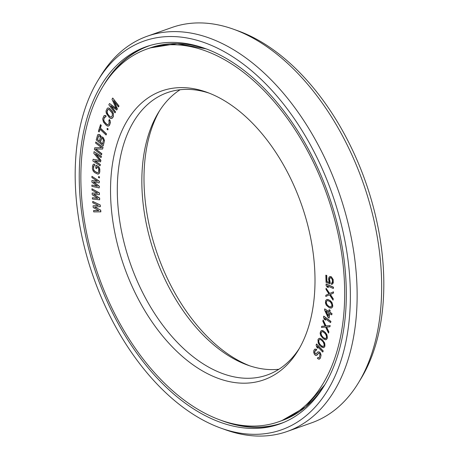 <?xml version="1.0" encoding="UTF-8"?>
<svg xmlns="http://www.w3.org/2000/svg" width="459" height="459" viewBox="0 0 459 459"><rect width="100%" height="100%" fill="white"/><g stroke="black" fill="none" stroke-linecap="round" stroke-linejoin="round"><path stroke-width="0.69" d="M317.978 339.694L318.196 343.062L319.699 345.449L322.258 347.532L323.549 347.681L324.261 347.262L324.938 345.231L324.788 343.957L323.021 340.635L321.725 339.35L319.774 338.323L318.46 338.822L317.978 339.694M341.737 330.308A197.663 121.205 -109.5 0 0 290.444 122.805A197.663 121.205 -109.5 0 0 146.903 49.044A197.663 121.205 -109.5 0 0 83.802 140.517A197.663 121.205 70.5 0 0 135.095 348.02A197.663 121.205 70.5 0 0 278.642 421.781A197.663 121.205 70.5 0 0 341.737 330.308M312.728 308.964A153.203 93.946 70.5 0 1 298.109 350.51A153.203 93.946 70.5 0 1 173.215 347.813A153.203 93.946 70.5 0 1 112.811 161.861A153.203 93.946 -109.5 0 1 206.831 92.253A153.203 93.946 -109.5 0 1 312.728 308.964M98.828 210.572L93.699 210.543L93.67 211.897L100.865 211.846L100.693 210.113L94.766 207.02M100.693 210.113L94.531 207.032L100.343 206.653L100.171 204.921L92.787 201.449L92.758 202.803L98.41 205.431L93.062 205.833L93.234 207.566L98.932 210.629L93.544 210.595M98.329 205.397L93.062 205.833M316.222 354.061L315.253 353.906L314.558 352.179L315.035 350.613L316.291 350.401L316.699 349.46L316.217 349.144L314.616 349.201L313.795 350.613L313.663 352.334L314.432 354.377L315.608 355.473L316.435 355.473L318.695 353.12L319.665 353.751L319.94 354.532L319.338 357.354L318.925 357.825L317.823 357.509L317.41 358.45L318.93 359.236L319.688 358.921L320.715 357.039L320.91 355.163L320.21 352.965L318.827 351.869L317.45 352.179L316.222 354.061L315.413 353.849L314.713 352.122L315.471 350.297M316.435 355.473L317.553 354.635L318.368 353.229M318.971 357.768L317.823 357.509M318.93 359.236L320.325 358.238L321.065 355.105L320.365 352.908L319.676 352.128L318.001 351.869M322.729 352.053L323.256 351.02L316.612 343.986L316.085 345.019L316.699 347.044L317.829 348.243L317.215 346.218L322.729 352.053L323.102 351.078L316.458 344.038M317.829 348.243L317.467 346.488M323.549 347.681L324.897 346.333L324.679 342.965L321.879 339.299L319.929 338.266L319.171 338.403M99.626 199.814L99.54 198.11L93.584 194.375L99.373 194.702L99.293 192.992L91.938 188.781L92.001 190.06L97.629 193.262L92.15 193.044L92.23 194.748L97.882 198.374L92.379 197.731L92.443 199.011L99.626 199.814L99.695 198.053L93.848 194.392M99.373 194.702L99.448 192.941L91.938 188.781M97.515 193.193L92.15 193.044M97.744 198.282L92.379 197.731M99.178 187.932L99.184 186.262L93.303 181.948L99.196 182.923L99.207 181.253L91.926 176.319L91.92 177.57L97.497 181.322L91.909 180.49L91.903 182.16L97.474 186.331L91.892 185.08L91.886 186.331L99.178 187.932L99.339 186.205L93.602 181.999M99.196 182.923L99.362 181.202L91.926 176.319M97.348 181.225L91.909 180.49M97.302 186.199L91.892 185.08M99.322 177.966L99.517 176.881L98.587 176.543L98.547 177.57L99.322 177.966L99.362 176.939L98.587 176.543M98.134 172.676L97.015 172.67L94.697 171.35L93.659 170.134L93.418 166.64L93.98 165.487L94.456 165.55L94.543 164.339L93.756 164.104L93.085 164.557L92.494 166.112L92.454 169.027L93.269 171.173L94.611 172.567L97.715 174.116L99.19 173.548L99.781 171.993L99.821 169.078L99.006 166.938L95.931 165.125L95.724 168.155L96.648 168.683L96.774 166.864L98.008 167.564L98.725 168.809L98.484 172.245L98.134 172.676L97.17 172.613L94.852 171.299L93.814 170.077L93.452 168.401L94.084 165.504M96.648 168.683L96.918 166.95M94.456 165.55L94.697 164.282L93.756 164.104M101.1 157.58L101.399 156.353L94.055 151.631L93.837 153.392L99.896 160.593L93.102 159.262L92.884 161.023L100.073 165.797L100.223 164.626L94.56 160.862L100.561 161.884L100.756 160.323L95.438 153.822L101.1 157.58L101.244 156.41L94.055 151.631M99.81 160.495L93.102 159.262M100.073 165.797L100.378 164.569L94.881 160.92M100.561 161.884L100.911 160.266L95.879 154.115M101.158 137.092L100.641 135.64L99.649 134.567L98.433 134.401L97.658 134.803L96.241 139.915L103.212 145.887L104.268 141.544L104.067 139.41L102.46 137.166L101.009 137.235L100.487 135.692L99.494 134.625L98.278 134.458M103.212 145.887L104.491 140.46L103.361 137.746L102.127 136.908L101.244 137M101.502 154.884L101.709 153.759L95.524 149.032L102.581 149.055L102.891 147.356L95.799 141.94L95.592 143.07L101.628 147.683L94.72 147.775L94.411 149.468L101.502 154.884L101.869 153.702L95.753 149.032M102.581 149.055L103.045 147.305L95.799 141.94M101.559 147.626L94.72 147.775M106.063 135.009L106.534 133.919L100.423 128.124L101.267 125.359L100.538 124.664L98.387 131.291L99.115 131.98L99.953 129.214L106.063 135.009L106.379 133.976L100.269 128.176L101.112 125.41L100.383 124.722M99.115 131.98L100.062 129.318M107.71 129.891L108.158 128.996L107.286 128.331L106.993 129.168L107.71 129.891L107.997 129.054L107.286 128.331M108.462 126.099L109.615 125.049L110.367 122.633L110.034 120.43L109.391 119.512L108.858 120.533L109.19 122.737L108.617 124.194L107.745 124.871L106.568 124.291L104.463 122.019L103.665 120.47L104.268 117.429L105.134 116.758L105.622 117.051L106 116.081L105.237 115.484L103.883 115.869L102.673 118.938L103.441 122.071L106.19 125.261L107.647 126.139L109.001 125.76L110.034 123.649L110.183 121.738L109.236 119.564M107.894 124.814L106.729 124.24L104.618 121.962L103.826 120.419L103.849 118.829L105.14 116.758M105.622 117.051L106.161 116.024L105.392 115.427L104.417 115.525M111.566 118.577L112.782 117.642L113.362 116.425L113.35 113.321L112.34 111.411L109.546 108.324L108.02 107.945L107.303 108.284L106 111.015L106.236 113.201L109.288 117.538L110.734 118.537L112.128 118.296L113.207 116.483L113.448 114.63L112.794 112.426L110.143 109.035L108.697 108.037L107.865 107.997M116.592 110.051L117.246 108.926L113.545 100.59L118.388 106.958L118.875 106.115L112.73 98.025L111.996 99.287L116.265 108.628L109.552 103.504L108.817 104.767L114.962 112.857L115.45 112.013L110.613 105.645L116.747 109.994L117.401 108.869L113.981 101.158M118.388 106.958L119.03 106.063L112.73 98.025M116.144 108.358L109.552 103.504M114.962 112.857L115.611 111.962L111.061 105.977M326.068 339.694L327.336 338.214L326.974 334.806L325.402 332.517L323.297 330.841L322.12 330.451L320.698 331.134L320.124 333.263L320.629 335.472L323.526 338.954L325.483 339.826L326.745 339.201L327.319 337.072L327.118 335.793L325.247 332.568L323.136 330.899L321.38 330.641M329.849 326.814L330.233 325.649L325.976 325.896L323.193 319.98L322.803 321.145L325.11 326.022L321.713 326.32L321.484 327.428L325.592 327.06L328.524 333.096L328.759 331.989L326.458 327.106L329.849 326.814L330.078 325.701L325.821 325.953L323.038 320.032M325.087 325.982L321.713 326.32M328.524 333.096L328.914 331.932L326.63 327.095M330.589 322.614L330.939 321.42L323.819 316.159L323.469 317.353L324.335 319.28L325.546 320.175L324.679 318.248L330.589 322.614L330.778 321.472L323.658 316.217M325.546 320.175L324.949 318.448M331.341 308.138L332.551 307.019L332.798 305.906L331.949 302.464L330.159 300.57L327.99 299.509L326.705 299.532L325.649 300.593L325.46 303.003L326.251 305.149L329.424 307.851L331.341 308.138L332.391 307.077L332.586 304.667L332.207 303.393L330.004 300.628L328.615 299.813L326.705 299.532M328.983 318.104L329.591 313.428L331.731 314.868L331.88 313.698L329.74 312.258L329.998 310.307L329.08 309.693L328.828 311.638L324.697 308.861L324.547 310.032L328.065 317.485L329.137 318.047L329.728 313.52M331.731 314.868L332.041 313.646L329.901 312.2L330.153 310.255L329.08 309.693M328.845 311.495L324.697 308.861M333.326 288.499L333.481 287.191L326.194 283.989L326.039 285.297L327.124 287.03L328.369 287.575L327.278 285.842L333.326 288.499L333.326 287.248L326.039 284.046M328.369 287.575L327.542 285.963M333.068 300.123L333.268 298.832L330.417 294.477L333.458 293.072L333.498 291.838L329.51 293.525L326.062 288.235L326.022 289.474L328.868 293.829L325.833 295.235L325.792 296.468L329.47 294.758L333.068 300.123L333.108 298.889L330.262 294.529L333.297 293.123L333.343 291.89M329.66 293.462L326.062 288.235M325.792 296.468L329.476 294.77M332.046 282.974L331.432 283.169L331.473 284.437L332.677 283.851L333.194 280.701L331.868 277.477L330.463 276.525L329.097 277.052L328.546 278.934L329.269 282.555L326.791 281.614L326.601 275.475L325.827 275.182L326.051 282.377L330.078 283.909L329.321 279.227L329.74 277.924L330.646 277.638L331.909 278.745L332.419 280.403L332.327 282.463L331.432 283.169M332.081 284.253L333.268 282.916L333.159 279.525L331.237 276.702L329.7 276.651M329.218 282.423L326.951 281.556L326.756 275.417L325.827 275.182M330.078 283.909L330.187 282.371L329.476 279.17L330.256 277.672M102.621 143.885L100.515 142.078L101.617 138.245M99.505 141.217L97.549 139.542L98.651 135.703M111.382 117.171L109.724 116.626L107.205 113.402L106.89 111.835L107.618 109.85L108.536 109.271L109.087 109.454L112.225 113.172L112.386 115.513L111.049 117.252L109.879 116.575L107.836 114.148L107.045 111.778L108.186 109.368M323.268 346.545L321.289 345.69L319.475 343.665L318.718 341.341L318.85 340.354L319.613 339.482M325.718 338.57L323.773 337.881L321.908 335.988L321.065 333.687L321.157 332.672L321.885 331.708M328.283 315.821L326.033 311.03M331.295 306.824L329.51 306.704L327.519 305.327L326.401 303.198L326.326 302.102L326.9 300.788M159.64 110.619A153.203 93.946 -109.5 0 0 146.272 150.036A153.203 93.946 70.5 0 0 249.857 365.875M180.106 89.74A149.743 91.823 -109.5 0 0 158.361 112.667A149.743 91.823 -109.5 0 0 144.069 153.272A149.743 91.823 70.5 0 0 247.573 365.089A149.743 91.823 70.5 0 0 278.894 369.26M299.36 348.381A149.743 91.823 70.5 0 1 267.132 375.02A149.743 91.823 70.5 0 1 158.389 319.143A149.743 91.823 70.5 0 1 119.529 161.947A149.743 91.823 -109.5 0 1 167.334 92.649A149.743 91.823 -109.5 0 1 209.143 93.125M100.71 211.897L100.532 210.17M100.171 204.921L92.626 201.507M100.188 206.705L100.01 204.972M98.358 174.064L99.035 173.605L99.62 172.05L99.414 168.155L98.249 166.439L95.931 165.125M97.394 139.593L98.507 135.744L99.678 136.088L100.286 137.27L99.471 141.372L97.549 139.542M102.346 138.377L103.401 139.932L102.587 144.04L100.36 142.135L101.192 138.698L101.858 138.176L102.346 138.377M316.136 350.458L316.544 349.517L314.616 349.201M320.124 344.743L319.321 343.722L318.557 341.398L318.695 340.406L319.579 339.482L320.669 339.654L322.597 341.341L323.4 342.362L324.163 344.686L324.025 345.679L323.142 346.608L322.052 346.43L320.284 344.692M322.585 337.009L321.753 336.04L320.91 333.745L321.002 332.723L321.828 331.702L322.901 331.788L324.857 333.326L325.695 334.295L326.538 336.59L326.447 337.612L325.62 338.633L324.547 338.547L322.74 336.958M328.242 316.125L325.77 310.852L328.673 312.809L328.242 316.125M328.271 306.124L327.365 305.384L326.246 303.256L326.171 302.16L326.762 300.823L327.749 300.565L329.769 301.54L330.681 302.286L331.8 304.415L331.874 305.51L331.283 306.841L330.291 307.1L328.426 306.073M343.332 331.478A200.107 122.708 -109.5 0 0 291.408 121.417A200.107 122.708 -109.5 0 0 146.088 46.743A200.107 122.708 -109.5 0 0 82.213 139.347A200.107 122.708 70.5 0 0 134.137 349.408A200.107 122.708 70.5 0 0 279.451 424.082A200.107 122.708 70.5 0 0 343.332 331.478M220.768 428.081A206.183 126.432 70.5 0 0 347.297 334.399A206.183 126.432 -109.5 0 0 266.008 84.146A206.183 126.432 -109.5 0 0 97.922 80.509A206.183 126.432 -109.5 0 0 78.242 136.426A206.183 126.432 70.5 0 0 220.768 428.081L225.363 429.733A209.643 128.554 70.5 0 0 287.093 431.5L311.627 422.825A209.643 128.554 70.5 0 0 358.542 382.663A209.643 128.554 70.5 0 0 378.549 325.81A209.643 128.554 -109.5 0 0 233.637 29.267A209.643 128.554 -109.5 0 0 171.907 27.5L147.373 36.175A209.643 128.554 -109.5 0 0 100.458 76.337L97.922 80.509M287.093 431.5A209.643 128.554 70.5 0 0 354.015 334.479A209.643 128.554 -109.5 0 0 299.612 114.406A209.643 128.554 -109.5 0 0 147.373 36.175M358.542 382.663L361.078 378.491A206.183 126.432 70.5 0 0 380.758 322.574A206.183 126.432 -109.5 0 0 238.232 30.919L233.637 29.267M207.37 49.302A197.663 121.205 -109.5 0 0 150.018 47.943L146.903 49.044M325.517 383.581A197.663 121.205 70.5 0 1 281.757 420.679L278.642 421.781M325.483 383.638A197.519 121.119 70.5 0 1 324.943 384.499M207.313 49.279A197.519 121.119 -109.5 0 0 206.349 48.952M150.684 45.28A199.963 122.616 -109.5 0 0 107.549 79.562M283.949 422.332A199.963 122.616 70.5 0 1 228.852 422.773M281.006 423.514A200.107 122.708 70.5 0 1 221.29 420.421M147.655 46.21A200.107 122.708 -109.5 0 0 103.143 86.143M324.869 384.688L305.562 407.007L281.757 420.679M206.171 48.849L177.128 43.616L150.018 47.943"/></g></svg>
